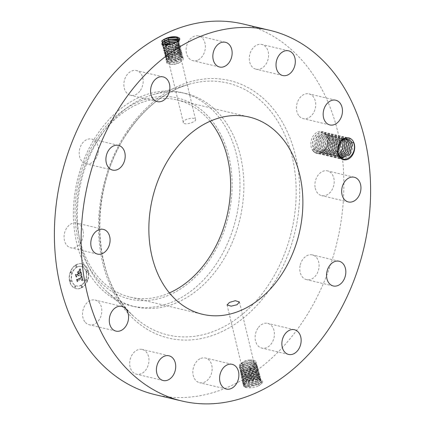 <?xml version="1.0" encoding="UTF-8"?>
<svg xmlns="http://www.w3.org/2000/svg" width="425" height="425" viewBox="0 0 425 425"><rect width="100%" height="100%" fill="white"/><g stroke="black" fill="none" stroke-linecap="round" stroke-linejoin="round"><path stroke-width="0.32" stroke-dasharray="2.12 1.59" d="M155.205 394.687A190.485 141.78 103.3 0 0 301.846 323.011A190.485 141.78 103.3 0 0 243.058 23.981M258.756 385.81L262.098 383.138L258.719 379.004L245.613 381.469L246.718 382.521C252.716 378.404 265.822 378.409 261.975 383.244L258.756 385.81C251.239 389.337 240.762 387.887 244.2 384.397L246.702 382.527L244.263 384.306L243.759 385.719L245.703 387.085L258.193 384.466L259.532 383.525L260.573 382.431L261.003 380.71L255.404 378.702L246.362 380.896L243.923 382.665L243.429 384.11L243.929 382.707L246.367 380.933L257.614 378.856L261.014 380.747L260.583 382.468L258.198 384.508L249.162 387.287L243.764 385.762L244.269 384.343L245.698 383.143M313.395 151.332A11.247 8.373 103.3 0 0 325.481 149.186A11.247 8.373 103.3 0 0 325.444 133.615A11.247 8.373 103.3 0 0 313.353 135.761A11.247 8.373 103.3 0 0 313.395 151.332M85.382 322.421A12.697 9.451 103.3 0 0 89.261 324.78A12.697 9.451 103.3 0 0 100.438 317.438A12.697 9.451 103.3 0 0 98.988 302.419A12.697 9.451 103.3 0 0 95.115 300.066A12.697 9.451 103.3 0 0 83.932 307.402A12.697 9.451 103.3 0 0 85.382 322.421M141.801 349.366A12.697 9.451 103.3 0 0 130.066 359.943A12.697 9.451 103.3 0 0 136.404 374.175A12.697 9.451 103.3 0 0 136.866 374.266A12.697 9.451 103.3 0 0 148.601 363.688A12.697 9.451 103.3 0 0 142.263 349.462A12.697 9.451 103.3 0 0 141.801 349.366M199.973 358.79A12.697 9.451 103.3 0 0 192.854 371.758A12.697 9.451 103.3 0 0 199.575 382.712A12.697 9.451 103.3 0 0 205.031 381.916A12.697 9.451 103.3 0 0 212.155 368.953A12.697 9.451 103.3 0 0 205.429 357.999A12.697 9.451 103.3 0 0 199.973 358.79M257.922 328.169A12.697 9.451 103.3 0 0 261.837 348.102A12.697 9.451 103.3 0 0 271.618 343.326A12.697 9.451 103.3 0 0 267.697 323.388A12.697 9.451 103.3 0 0 257.922 328.169M300.114 265.705A12.697 9.451 103.3 0 0 306.515 279.623A12.697 9.451 103.3 0 0 318.777 268.828A12.697 9.451 103.3 0 0 312.375 254.91A12.697 9.451 103.3 0 0 300.114 265.705M315.249 188.132A12.697 9.451 103.3 0 0 321.635 195.617A12.697 9.451 103.3 0 0 331.24 191.085A12.697 9.451 103.3 0 0 333.88 178.388A12.697 9.451 103.3 0 0 327.494 170.903A12.697 9.451 103.3 0 0 317.889 175.435A12.697 9.451 103.3 0 0 315.249 188.132M299.274 116.243A12.697 9.451 103.3 0 0 303.147 118.602A12.697 9.451 103.3 0 0 314.33 111.26A12.697 9.451 103.3 0 0 312.88 96.241A12.697 9.451 103.3 0 0 309.002 93.888A12.697 9.451 103.3 0 0 297.824 101.224A12.697 9.451 103.3 0 0 299.274 116.243M256.461 69.296A12.697 9.451 103.3 0 0 268.196 58.719A12.697 9.451 103.3 0 0 261.858 44.492A12.697 9.451 103.3 0 0 261.396 44.397A12.697 9.451 103.3 0 0 249.661 54.974A12.697 9.451 103.3 0 0 255.999 69.206A12.697 9.451 103.3 0 0 256.461 69.296M198.289 59.872A12.697 9.451 103.3 0 0 205.408 46.909A12.697 9.451 103.3 0 0 198.688 35.955A12.697 9.451 103.3 0 0 193.232 36.747A12.697 9.451 103.3 0 0 186.113 49.714A12.697 9.451 103.3 0 0 192.833 60.669A12.697 9.451 103.3 0 0 198.289 59.872M140.34 90.498A12.697 9.451 103.3 0 0 136.425 70.561A12.697 9.451 103.3 0 0 126.65 75.342A12.697 9.451 103.3 0 0 130.565 95.274A12.697 9.451 103.3 0 0 140.34 90.498M98.148 152.963A12.697 9.451 103.3 0 0 91.747 139.044A12.697 9.451 103.3 0 0 79.486 149.834A12.697 9.451 103.3 0 0 85.887 163.758A12.697 9.451 103.3 0 0 98.148 152.963M83.013 230.531A12.697 9.451 103.3 0 0 76.627 223.045A12.697 9.451 103.3 0 0 67.022 227.577A12.697 9.451 103.3 0 0 64.382 240.274A12.697 9.451 103.3 0 0 70.768 247.759A12.697 9.451 103.3 0 0 80.373 243.227A12.697 9.451 103.3 0 0 83.013 230.531M81.589 287.635A12.697 9.451 103.3 0 0 88.496 274.64A12.697 9.451 103.3 0 0 81.77 263.835A12.697 9.451 103.3 0 0 76.096 264.743A12.697 9.451 103.3 0 0 69.19 277.737A12.697 9.451 103.3 0 0 75.916 288.548A12.697 9.451 103.3 0 0 81.589 287.635M177.432 41.841L172.465 44.126L163.232 45.284L161.495 41.129L161.93 40.795M162.148 44.625L164.337 45.438L172.327 44.407L177.31 41.91M210.067 121.268A101.352 75.438 103.3 0 0 176.949 99.918A101.352 75.438 103.3 0 0 98.929 138.051A101.352 75.438 103.3 0 0 130.209 297.155A101.352 75.438 103.3 0 0 169.384 292.937M183.409 122.809C181.14 119.861 194.087 116.572 195.484 119.234C197.583 121.46 184.886 125.768 183.409 122.809L169.033 63.197A6.348 2.385 166.5 0 1 174.229 59.505A6.348 2.385 166.5 0 1 181.247 59.925A6.348 2.385 166.5 0 1 181.385 60.233A6.348 2.385 166.5 0 1 179.998 62.284A6.348 2.385 166.5 0 1 171.201 64.393A6.348 2.385 166.5 0 1 169.171 63.5A6.348 2.385 166.5 0 1 169.033 63.197M195.484 119.234L181.385 60.233M246.367 380.933L242.781 383.547L244.497 386.814L258.894 383.844L260.483 382.734L261.651 381.507L258.294 377.395L245.257 379.838L242.441 381.91L244.147 385.156L258.464 382.197L260.042 381.098L261.205 379.876L257.863 375.78L244.901 378.213L242.101 380.274L243.796 383.499L258.033 380.556L260.764 378.245L257.433 374.17L244.545 376.587L241.761 378.632L243.445 381.841L257.603 378.914L260.318 376.614L257.008 372.56L244.189 374.962L241.421 376.996L243.089 380.178L257.173 377.267L259.872 374.983L256.578 370.945L243.833 373.336L241.081 375.355L242.739 378.521L256.748 375.626L260.121 377.506L259.696 379.201L257.343 381.22L248.418 383.966L243.089 382.463L243.589 381.066L246.011 379.307L257.189 377.241L260.567 379.127L260.142 380.837M327.547 138.327L325.545 134.454C320.408 128.042 310.393 138.088 313.278 146.71L313.862 148.256A9.722 7.236 103.3 0 0 314.303 149.127L312.487 149.759L313.608 151.215C319.531 158.084 330.278 147.491 327.547 138.327M76.346 264.802A12.697 9.451 -76.7 0 1 82.02 263.893A12.697 9.451 -76.7 0 1 88.745 274.699A12.697 9.451 -76.7 0 1 81.839 287.693A12.697 9.451 -76.7 0 1 76.165 288.607A12.697 9.451 -76.7 0 1 69.44 277.801A12.697 9.451 -76.7 0 1 76.346 264.802M161.776 44.067L165.33 45.555L172.337 44.444L176.152 42.744L179.005 39.073M176.965 37.379L177.613 37.501L178.086 43.265L172.842 45.741L163.662 46.899L161.93 42.771L162.467 42.357M339.83 156.682L337.121 152.336L338.778 142.248L346.083 138.81L338.778 142.194L337.062 152.219L339.097 156.028L342.237 157.872M170.058 96.725A103.349 76.925 -76.7 0 1 230.387 206.46A103.349 76.925 -76.7 0 1 137.1 300.348A103.349 76.925 -76.7 0 1 76.771 190.613A103.349 76.925 -76.7 0 1 170.058 96.725M249.56 360.012A6.348 2.385 -13.5 0 0 242.691 362.169A6.348 2.385 -13.5 0 0 241.304 364.22A6.348 2.385 -13.5 0 0 245.4 365.463A6.348 2.385 -13.5 0 0 253.656 361.255A6.348 2.385 -13.5 0 0 251.488 360.06A6.348 2.385 -13.5 0 0 249.56 360.012M337.716 150.413L333.922 154.142L329.364 154.822L326.262 152.984L324.222 149.18L325.943 139.156L332.929 135.687L335.761 137.456L337.498 141.19L335.229 150.949L327.532 154.387L324.424 152.554L322.389 148.745L324.105 138.72L331.096 135.251L333.928 137.02L335.665 140.76L333.397 150.514L325.699 153.956L322.591 152.118L320.556 148.309L322.272 138.284L329.263 134.815L332.09 136.584L333.832 140.324L331.564 150.078L323.861 153.521L320.758 151.683L318.723 147.873L320.439 137.849L327.431 134.38L330.257 136.154L331.999 139.889L329.726 149.643L322.028 153.085L318.925 151.247L316.885 147.438L318.553 137.493L325.598 133.944L328.424 135.718L330.167 139.453L327.893 149.212L320.195 152.649L317.092 150.811L315.053 147.008L316.774 136.983L323.76 133.514L326.591 135.283L328.328 139.018L326.028 148.819L318.362 152.214L315.254 150.381L314.303 149.127M313.862 148.256L315.292 150.386L318.394 152.224L326.129 148.739L328.344 138.922L326.623 135.288L323.76 133.514M101.495 134.794A109.592 81.573 103.3 0 0 106.601 291.274A109.592 81.573 103.3 0 0 135.32 306.839A109.592 81.573 103.3 0 0 219.683 265.598A109.592 81.573 103.3 0 0 185.863 93.558A109.592 81.573 103.3 0 0 153.212 94.578A109.592 81.573 103.3 0 0 101.495 134.794M81.255 285.265A10.003 7.448 -76.7 0 1 76.782 285.983A10.003 7.448 -76.7 0 1 71.485 277.472A10.003 7.448 -76.7 0 1 76.925 267.229A10.003 7.448 -76.7 0 1 81.398 266.512A10.003 7.448 -76.7 0 1 86.695 275.028A10.003 7.448 -76.7 0 1 81.255 285.265M87.529 272.345A0.77 0.574 -76.7 0 1 87.194 270.959A0.77 0.574 -76.7 0 1 87.529 272.345M76.803 266.709A0.77 0.574 -76.7 0 1 76.468 265.322A0.77 0.574 -76.7 0 1 76.803 266.709M83.369 266.459A0.77 0.574 -76.7 0 1 83.034 265.067A0.77 0.574 -76.7 0 1 83.369 266.459M70.986 281.541A0.77 0.574 -76.7 0 1 70.651 280.155A0.77 0.574 -76.7 0 1 70.986 281.541M71.671 272.956A0.77 0.574 -76.7 0 1 71.342 271.57A0.77 0.574 -76.7 0 1 71.671 272.956M81.382 285.786A0.77 0.574 -76.7 0 1 81.712 287.172A0.77 0.574 -76.7 0 1 81.382 285.786M86.509 279.538A0.77 0.574 -76.7 0 1 86.843 280.925A0.77 0.574 -76.7 0 1 86.509 279.538M74.811 286.041A0.77 0.574 -76.7 0 1 75.145 287.428A0.77 0.574 -76.7 0 1 74.811 286.041M162.345 44.705L162.212 45.65L164.767 47.047L172.709 46.028L177.172 43.903L179.334 40.683L178.925 39.913M181.964 92.634A109.592 81.573 -76.7 0 0 174.165 91.317A109.592 81.573 103.3 0 0 97.596 133.875A109.592 81.573 -76.7 0 0 131.421 305.915A109.592 81.573 -76.7 0 0 139.219 307.233A109.592 81.573 103.3 0 0 215.783 264.679A109.592 81.573 -76.7 0 0 181.964 92.634L185.863 93.558M250.548 360.214A8.532 3.203 -13.5 0 0 241.315 363.109A8.532 3.203 -13.5 0 0 239.456 365.867A8.532 3.203 -13.5 0 0 244.954 367.54A8.532 3.203 -13.5 0 0 256.047 361.882A8.532 3.203 -13.5 0 0 253.141 360.272A8.532 3.203 -13.5 0 0 250.548 360.214M183.053 58.177A8.532 3.203 166.5 0 1 183.233 58.586A8.532 3.203 166.5 0 1 181.374 61.343A8.532 3.203 166.5 0 1 169.548 64.18A8.532 3.203 166.5 0 1 166.823 62.98A8.532 3.203 166.5 0 1 166.643 62.571A8.532 3.203 166.5 0 1 173.618 57.609A8.532 3.203 166.5 0 1 183.053 58.177M260.573 382.426L261.651 381.507L260.137 380.837L257.773 382.861L248.79 385.629L243.429 384.11M76.681 267.171A10.003 7.448 103.3 0 0 71.241 277.413A10.003 7.448 103.3 0 0 76.537 285.924A10.003 7.448 103.3 0 0 81.01 285.207A10.003 7.448 103.3 0 0 86.45 274.97A10.003 7.448 103.3 0 0 81.148 266.454A10.003 7.448 103.3 0 0 76.681 267.171M86.95 270.9A0.77 0.574 103.3 0 0 87.284 272.287A0.77 0.574 103.3 0 0 86.95 270.9M76.218 265.264A0.77 0.574 103.3 0 0 76.553 266.65A0.77 0.574 103.3 0 0 76.218 265.264M82.79 265.009A0.77 0.574 103.3 0 0 83.125 266.395A0.77 0.574 103.3 0 0 82.79 265.009M70.407 280.096A0.77 0.574 103.3 0 0 70.741 281.483A0.77 0.574 103.3 0 0 70.407 280.096M71.092 271.511A0.77 0.574 103.3 0 0 71.427 272.898A0.77 0.574 103.3 0 0 71.092 271.511M81.467 287.114A0.77 0.574 103.3 0 0 81.132 285.728A0.77 0.574 103.3 0 0 81.467 287.114M86.594 280.867A0.77 0.574 103.3 0 0 86.264 279.48A0.77 0.574 103.3 0 0 86.594 280.867M74.896 287.369A0.77 0.574 103.3 0 0 74.566 285.983A0.77 0.574 103.3 0 0 74.896 287.369M162.366 44.715L162.222 45.688L165.755 47.17L172.715 46.065L176.508 44.37L179.339 40.72L178.92 39.939M340.367 157.431L341.333 157.579L340.367 157.431L337.264 155.593L335.224 151.783L336.945 141.759L343.937 138.29L345.35 138.869M340.398 157.436L337.296 155.603L335.288 151.9L336.945 141.817L343.968 138.3L345.366 138.863M242.675 364.507L251.085 362.445L256.658 364.416L256.233 366.021L253.964 367.97L245.692 370.605L242.085 370.483L240.263 369.235L240.741 367.864L243.073 366.18L251.488 364.113L257.056 366.084L256.636 367.689L254.368 369.638L246.091 372.273L242.484 372.151L240.667 370.903L241.145 369.532L243.477 367.848L251.887 365.782L257.46 367.758L257.035 369.357L254.766 371.307L246.495 373.942L241.687 373.548L255.457 370.696L258.092 368.454L254.862 364.501L242.409 366.828L239.721 368.804L241.331 371.891L255.027 369.049L257.651 366.823L254.432 362.892L242.053 365.203L239.381 367.163L240.98 370.233L254.602 367.407L257.205 365.192L254.007 361.282L241.697 363.577L242.346 363.12L240.067 365.766L242.675 364.507L241.697 363.577A5.243 1.966 -13.5 0 0 241.124 363.933A5.243 1.966 -13.5 0 0 240.067 365.766M242.346 363.12L250.75 361.048L253.056 361.149L256.317 363.008L255.893 364.608L253.624 366.552L245.347 369.176L239.918 367.795L240.396 366.419L242.728 364.724L251.138 362.652L253.443 362.759L256.705 364.613L256.28 366.212L254.007 368.162L245.735 370.781L240.306 369.399L240.784 368.023L243.116 366.334L251.52 364.257L253.826 364.363L257.088 366.217L256.668 367.822L254.394 369.766L246.117 372.385L240.688 371.004L241.166 369.628L242.25 368.677L243.498 367.938L251.908 365.861L254.214 365.967L257.476 367.827L257.051 369.426L254.777 371.37L246.505 373.989C243.743 374.218 241.99 373.883 241.246 372.98A8.532 3.203 166.5 0 1 241.065 372.576L242.882 373.819M170.728 44.455L179.021 44.136L179.483 49.783L174.367 52.206L165.378 53.343L163.689 49.316L165.729 48.004L170.09 46.367L179.371 45.794L179.833 51.414L174.744 53.826L165.803 54.953L164.13 50.952L166.159 49.651L170.499 48.02L179.722 47.451L180.184 53.045L175.127 55.441L166.233 56.562L164.571 52.588L166.589 51.292L170.903 49.672L180.072 49.109L180.535 54.676L175.504 57.056L166.664 58.172L165.006 54.225L167.014 52.939L171.307 51.329L180.423 50.766L180.885 56.307L175.886 58.671L167.094 59.787L165.447 55.866L167.445 54.581L171.711 52.982L180.779 52.424L181.231 57.938L176.263 60.292L167.519 61.397L165.888 57.502L167.875 56.222L172.12 54.634L181.13 54.081L181.581 59.569L176.646 61.907L167.949 63.006L166.329 59.139L168.305 57.869L169.256 58.703C166.898 59.973 166.021 61.12 166.621 62.146L168.9 63.139L176.529 62.151L180.784 60.122L182.851 56.982L182.66 56.536C181.05 54.846 177.682 54.575 172.561 55.728L168.868 57.099C166.515 58.368 165.638 59.516 166.239 60.541L168.512 61.529L176.141 60.547L180.402 58.512L182.463 55.377L182.272 54.931C180.662 53.242 177.299 52.971 172.173 54.124L168.486 55.494C166.127 56.759 165.251 57.906 165.851 58.937L168.13 59.925L175.759 58.942L180.014 56.907L182.081 53.773L181.889 53.327C180.28 51.632 176.912 51.367 171.79 52.519L168.098 53.885C165.745 55.154 164.868 56.302 165.468 57.327L167.742 58.321L175.371 57.333L179.632 55.303L181.693 52.169L181.502 51.722C180.721 50.655 178.925 50.15 176.109 50.208A8.532 3.203 -13.5 0 0 174.946 50.32L179.228 50.495L181.512 51.77C182.16 52.982 181.326 54.315 179.01 55.771L175.382 57.402C170.324 58.831 167.025 58.831 165.484 57.412L165.468 57.327M169.256 58.703L173.172 56.445L168.927 57.317L167.168 58.438L166.111 60.377L166.287 60.748C167.827 62.172 171.126 62.167 176.184 60.738L179.812 59.112C182.128 57.657 182.962 56.323 182.314 55.107L180.025 53.832L172.215 54.283L168.528 55.648L166.765 56.769L165.713 58.703L165.888 59.08C167.429 60.504 170.728 60.499 175.785 59.07L179.414 57.439C181.725 55.983 182.559 54.65 181.916 53.438L179.626 52.163L171.817 52.615L168.125 53.975L166.366 55.101L165.314 57.035M166.643 62.571L166.621 62.146M242.633 370.281L243.881 369.548L254.617 367.577L257.879 369.394L257.47 371.046L255.197 373.001L246.537 375.673L241.405 374.223L241.889 372.874L244.237 371.174L255.042 369.187L258.331 371.02L257.917 372.677L255.622 374.643L246.909 377.331L241.74 375.87L242.229 374.51L243.334 373.543L244.593 372.799L255.473 370.797L258.777 372.64L258.363 374.308L256.052 376.29L247.281 378.988L242.08 377.522L242.569 376.152L244.949 374.425L255.903 372.406L259.223 374.26L258.804 375.939L256.482 377.931L247.674 380.646L242.415 379.169L242.909 377.788L245.305 376.051L256.328 374.021L259.67 375.881L259.25 377.57L256.913 379.573L248.046 382.309L242.755 380.816L243.249 379.429L245.661 377.676L256.758 375.631L258.283 374.553L259.425 373.352L256.148 369.336L243.477 371.71L240.741 373.718L242.388 376.863L256.317 373.979L258.984 371.716L255.717 367.726L243.121 370.085L241.719 370.919L242.633 370.281L241.549 371.237L241.246 372.98L241.065 372.576A8.532 3.203 166.5 0 1 241.06 372.55L241.538 371.2L243.87 369.511L252.54 367.428L257.874 369.357L257.46 371.004L255.186 372.959L243.243 375.482L241.395 374.186L241.878 372.837L244.226 371.137L252.955 369.038L258.32 370.983L257.906 372.64L255.616 374.606L243.594 377.14L241.735 375.833L242.218 374.478L244.582 372.762L253.364 370.648L258.767 372.603L258.352 374.271L256.047 376.247L243.945 378.797L242.069 377.48L242.558 376.114L244.938 374.388L253.752 372.257L259.213 374.223L258.798 375.902L256.477 377.894L244.295 380.455L242.409 379.132L242.903 377.751L245.294 376.013L254.166 373.873L259.664 375.843L259.239 377.533L256.902 379.536L244.646 382.112L242.744 380.779L243.243 379.392L245.65 377.639L254.575 375.482L260.111 377.464L259.686 379.164L257.332 381.183L244.997 383.77L243.084 382.426L243.583 381.028L246.006 379.27L254.989 377.092L260.557 379.089L260.132 380.795L257.762 382.824L245.352 385.427L243.419 384.072M337.721 150.471L329.396 154.833L326.294 152.995L324.286 149.292L325.943 139.209L332.966 135.692L335.793 137.461L337.514 141.095L335.298 150.912L327.563 154.397L324.461 152.559L322.453 148.862L324.11 138.773L331.133 135.256L333.96 137.031L335.676 140.659L333.466 150.477L325.731 153.962L322.623 152.123L320.62 148.426L322.277 138.337L329.295 134.821L332.127 136.595L333.843 140.223L331.627 150.041L323.898 153.526L320.79 151.688L318.787 147.99L320.445 137.902L327.462 134.39L330.294 136.159L332.01 139.793L329.795 149.605L322.065 153.09L318.957 151.258L316.949 147.555L318.607 137.472L325.63 133.955L328.456 135.724L330.177 139.357L327.962 149.175L320.227 152.66L317.124 150.822L315.116 147.119L316.726 137.105L323.797 133.519M81.611 274.646L80.559 276.053L81.425 276.192L81.844 277.328L77.472 279.825L76.893 279.48L77.44 281.77L77.743 280.803L81.77 278.566L81.892 279.682L81.478 280.388L81.998 279.714L82.073 278.402L82.269 279.751L81.584 280.633L83.008 280.665L81.611 274.646L83.257 280.723L81.828 280.691L82.519 279.809L82.317 278.46L82.243 279.772L81.722 280.447L82.163 279.602L82.014 278.625L77.993 280.861L77.69 281.828L77.137 279.538L77.722 279.884L82.089 277.392L81.717 276.293L80.808 276.112L81.86 274.704M81.281 274.476L80.341 275.963L81.281 274.476L81.616 274.624L80.591 276.027L81.526 274.534M80.968 276.16L81.43 277.169L77.366 279.432L76.415 279.06L77.164 281.669L76.59 279.278L77.371 279.602L81.584 277.259L80.968 276.16L81.611 276.521L81.828 277.318L77.616 279.661L76.835 279.337L77.414 281.733L76.659 279.119L77.616 279.491L81.68 277.228L81.218 276.218M81.499 274.189L80.256 268.998L79.236 270.491L80.155 270.799L80.761 272.701L78.869 273.753L78.795 273.445L80.468 272.515L80.123 271.182L79.555 270.667L80.33 272.452L78.768 273.323L78.588 272.563L79.077 271.384L77.382 272.329L78.253 272.792L78.529 273.939L76.495 275.071L75.815 274.725L76.404 277.18L76.734 276.075L78.471 275.108L78.508 275.958L78.768 274.938L78.774 276.059L79.108 274.752L80.819 273.801L81.749 274.247L81.063 273.859L79.358 274.81L79.023 276.117L79.082 275.235M79.916 268.754L78.896 270.342L79.916 268.754L80.256 268.866L79.225 270.475L80.5 269.057L81.749 274.247M78.848 271.097L77.191 272.165L79.098 271.155M77.844 272.675L78.088 273.7L76.357 274.662L75.262 274.268L76.096 277.228L75.443 274.492L76.341 274.81L78.227 273.764L77.844 272.675L78.232 272.818L78.476 273.822L76.585 274.869L75.687 274.55L76.346 277.286L75.512 274.327L76.606 274.72L78.333 273.758L78.088 272.733M177.315 39.036L177.963 39.158L178.436 44.896L173.225 47.361L164.093 48.508L162.371 44.407L162.908 43.993M168.927 57.317L168.305 57.869A5.243 1.966 166.5 0 1 173.172 56.445M182.463 55.377L182.314 55.107M78.598 275.14L78.752 276.016L78.721 275.166L76.978 276.133L76.649 277.238L76.059 274.784L76.739 275.129L78.779 273.998L78.503 272.85L77.632 272.388L79.326 271.442L78.832 272.622L79.013 273.381L80.575 272.51L79.804 270.725L80.304 271.108L80.713 272.574L79.045 273.503L79.119 273.812L81.01 272.76L80.447 270.922L79.486 270.55M80.123 271.182L80.623 271.277M80.352 271.979L80.84 272.09M79.815 268.967L80.166 268.812M79.204 270.178L79.698 270.295M78.976 270.417L80.065 269.025M163.954 45.098L162.669 47.308L166.18 48.779L173.097 47.68L176.864 46.001L179.679 42.367L178.325 40.943M163.907 45.087L162.658 47.271L165.197 48.657L173.087 47.643L177.523 45.528L179.669 42.33L178.341 40.917M340.457 157.128L338.534 156.995L335.431 155.157L333.391 151.353L335.107 141.328L342.098 137.859L344.399 139.087L342.136 137.865L335.112 141.382L333.455 151.465L335.463 155.167L338.566 157.006L340.473 157.138M177.666 40.694L178.314 40.816L178.787 46.527L173.602 48.976L164.518 50.118L162.812 46.043L164.146 45.119M182.081 53.773L181.916 53.438M167.546 45.055L164.199 46.888L163.115 48.928L166.605 50.389L173.474 49.295L177.214 47.627L180.014 44.014L176.954 42.102M167.392 45.071L165.989 45.698L163.104 48.891L165.623 50.267L173.469 49.258L177.873 47.159L180.009 43.977L177.007 42.075M339.703 156.517L336.733 156.57L333.63 154.732L331.622 151.034L333.28 140.946L340.303 137.429L343.373 139.501M339.692 156.506L336.701 156.559L333.593 154.727L331.558 150.917L333.274 140.893L340.266 137.424L343.352 139.512M241.719 370.919L240.401 372.082L242.038 375.206L255.887 372.337L258.538 370.085L255.292 366.116L242.765 368.459L240.061 370.441L241.687 373.548M176.747 42.213L178.665 42.479L179.137 48.158L173.984 50.591L164.948 51.728L163.253 47.68L165.298 46.362L170.053 44.62M181.693 52.169L181.512 51.77M174.941 50.32L171.413 50.947L167.721 52.312L165.957 53.438L164.905 55.415L168.268 56.828L174.994 55.76L178.638 54.129L181.363 50.607L178.867 48.833L171.009 49.295L167.291 50.671L165.516 51.797L164.459 53.794L167.843 55.218L174.617 54.145L178.282 52.503L181.029 48.96L178.516 47.175L170.606 47.637L166.86 49.024L165.081 50.161L164.013 52.174L167.418 53.608L174.234 52.53L177.926 50.878L180.689 47.313L178.165 45.518L170.197 45.985L166.43 47.382L164.64 48.524L163.567 50.554L167.03 51.999L173.857 50.91L177.57 49.252L180.354 45.666L177.815 43.86L173.257 43.701M176.109 50.208L171.403 50.91L167.705 52.275L164.895 55.377L167.338 56.711L174.988 55.723L179.27 53.683L181.358 50.57L177.937 48.636L170.999 49.258L167.28 50.633L164.448 53.757L166.908 55.101L174.606 54.108L178.92 52.052L181.018 48.923L177.581 46.978L170.595 47.6L166.85 48.987L164.002 52.137L166.483 53.492L174.229 52.493L178.569 50.421L180.683 47.276L177.22 45.316L170.186 45.948L166.419 47.345L163.556 50.517L166.053 51.882L173.846 50.873L178.218 48.79L180.343 45.624L173.411 43.648M339.108 155.63L334.9 156.134L331.792 154.296L329.789 150.599L331.447 140.51L338.465 136.993L341.296 138.768L342.247 140.197M339.097 155.614L334.868 156.129L331.76 154.291L329.726 150.482L331.442 140.457L338.433 136.988L341.259 138.757L342.226 140.213M241.538 371.2L240.061 370.441L241.166 369.628M171.413 50.947L171.79 52.519M171.403 50.91L171.009 49.295M173.857 50.91L174.229 52.487M257.46 371.004L258.538 370.085L257.051 369.426M338.534 154.461L333.067 155.699L329.959 153.861L327.951 150.163L329.609 140.075L336.632 136.563L339.458 138.332L341.015 141.297M338.528 154.434L333.03 155.693L329.928 153.855L327.893 150.046L329.609 140.022L336.6 136.553L339.426 138.327L340.988 141.323M241.878 372.837L240.401 372.082L241.549 371.237M257.47 371.046L258.984 371.716L257.906 372.64M174.988 55.723L174.617 54.145M174.234 52.53L174.606 54.108M241.889 372.874L240.741 373.718L242.218 374.478M170.999 49.258L170.606 47.637M338.024 152.846L331.197 155.258L328.095 153.42L326.055 149.611L327.776 139.586L334.767 136.117L337.593 137.891L339.336 141.626L339.538 143.273M338.034 152.878L331.234 155.263L328.127 153.43L326.118 149.727L327.776 139.644L334.799 136.127L337.625 137.897L339.347 141.53L339.57 143.22M257.917 372.677L259.425 373.352L258.352 374.271M312.487 149.759C317.507 159.396 331.33 148.936 328.429 138.189C326.145 125.083 309.278 134.645 313.156 147.411C316.051 160.666 333.529 151.247 330.267 138.624C327.973 125.497 311.079 135.129 314.989 147.842C317.884 161.096 335.368 151.677 332.1 139.06C329.816 125.949 312.943 135.511 316.822 148.277C319.722 161.532 337.2 152.113 333.933 139.496C331.649 126.384 314.776 135.947 318.66 148.713C321.555 161.968 339.033 152.548 335.766 139.931C333.482 126.82 316.609 136.383 320.493 149.148C323.388 162.403 340.866 152.984 337.599 140.362C335.314 127.256 318.447 136.818 322.325 149.584C325.221 162.839 342.699 153.42 339.437 140.797C337.152 127.686 320.28 137.254 324.158 150.014C327.064 163.285 344.569 153.802 341.27 141.233C338.985 128.122 322.113 137.684 325.991 150.45C328.892 163.705 346.37 154.286 343.103 141.668C340.818 128.557 323.946 138.12 327.829 150.886C330.724 164.14 348.203 154.721 344.935 142.104C342.651 128.993 325.778 138.555 329.662 151.321C332.568 164.592 350.067 155.104 346.768 142.534C344.484 129.428 327.611 138.991 331.495 151.757C334.39 165.012 351.868 155.593 348.606 142.97C346.322 129.859 329.449 139.427 333.328 152.187C336.223 165.442 353.706 156.023 350.439 143.406C348.155 130.294 331.282 139.857 335.16 152.623C338.056 165.877 355.539 156.458 352.272 143.841C349.987 130.73 333.115 140.292 336.998 153.058C339.894 166.313 357.372 156.894 354.105 144.277L353.515 142.359M127.776 130.358A132.334 98.499 103.3 0 0 128.238 313.544A132.334 98.499 103.3 0 0 270.486 288.304A132.334 98.499 103.3 0 0 270.024 105.118A132.334 98.499 103.3 0 0 127.776 130.358M176.141 42.707L176.874 42.144M172.327 44.407L172.407 43.982M258.198 384.508L259.303 385.502M260.583 382.468L261.975 383.244M243.929 382.707L242.781 383.547L244.263 384.306M127.994 131.761A129.455 96.353 103.3 0 0 134.024 316.598A129.455 96.353 103.3 0 0 267.601 286.269A129.455 96.353 103.3 0 0 286.88 139.74A129.455 96.353 103.3 0 0 189.083 84.256A129.455 96.353 103.3 0 0 127.994 131.761M176.497 44.333L177.257 43.796L176.152 42.744M257.773 382.861L258.894 383.844L258.193 384.466M172.709 46.022L172.337 44.444M243.589 381.066L242.441 381.91L243.923 382.665M246.011 379.307L245.257 379.838L246.362 380.896M173.087 47.643L172.715 46.065M176.853 45.958L177.613 45.427L176.508 44.37M256.28 366.212L257.651 366.823L256.636 367.689M242.728 364.724L242.053 365.203L243.073 366.18M240.396 366.419L239.381 367.163L240.741 367.864M253.624 366.552L254.602 367.407L253.964 367.97M255.893 364.608L257.205 365.192L256.233 366.021M172.561 55.728L172.215 54.283M180.157 60.525L180.811 60.063L179.812 59.112M176.529 62.151L176.184 60.738M176.141 60.547L175.785 59.07M168.868 57.099L167.875 56.222L168.528 55.648M259.696 379.201L261.205 379.876L260.132 380.795M257.343 381.22L258.464 382.197L257.762 382.824M254.007 368.162L255.027 369.049L254.368 369.638M240.784 368.023L239.721 368.804L241.145 369.532M179.77 58.921L180.455 58.438L179.414 57.439M172.173 54.124L171.817 52.615M243.249 379.429L242.101 380.274L243.583 381.028M245.661 377.676L244.901 378.213L246.006 379.27M173.469 49.258L173.097 47.68M177.209 47.584L177.969 47.053L176.864 46.001M256.668 367.822L258.092 368.454L257.035 369.357M243.116 366.334L242.409 366.828L243.477 367.848M175.759 58.942L175.382 57.402M168.486 55.494L167.445 54.581L168.125 53.975M259.25 377.57L260.764 378.245L259.686 379.164M256.913 379.573L258.033 380.556L257.332 381.183M254.394 369.766L255.457 370.696L254.766 371.307M179.387 57.317L180.099 56.807L179.01 55.771M242.909 377.788L241.761 378.632L243.243 379.392M245.305 376.051L244.545 376.587L245.65 377.639M173.846 50.873L173.474 49.295M177.565 49.215L178.325 48.678L177.214 47.627M165.989 45.698L165.405 45.183M243.498 367.938L242.765 368.459L243.87 369.511M168.098 53.885L167.014 52.939L167.721 52.312M175.371 57.333L174.994 55.76M258.804 375.939L260.318 376.614L259.239 377.533M256.482 377.931L257.603 378.914L256.902 379.536M170.186 45.948L169.793 44.333M166.419 47.345L165.298 46.362L166 45.735M254.777 371.37L255.887 372.337L255.186 372.959M178.999 55.712L179.743 55.181L178.638 54.129M242.569 376.152L241.421 376.996L242.903 377.751M244.949 374.425L244.189 374.962L245.294 376.013M177.921 50.841L178.675 50.304L177.57 49.252M243.881 369.548L243.121 370.085L244.226 371.137M167.705 52.275L166.589 51.292L167.291 50.671M258.363 374.308L259.872 374.983L258.798 375.902M256.052 376.29L257.173 377.267L256.477 377.894M170.595 47.6L170.202 45.985M166.85 48.987L165.729 48.004L166.43 47.382M242.229 374.51L241.081 375.355L242.558 376.114M244.593 372.799L243.833 373.336L244.938 374.388M178.277 52.466L179.031 51.93L177.926 50.878M255.197 373.001L256.317 373.979L255.616 374.606M178.633 54.092L179.387 53.555L178.282 52.503M255.622 374.643L256.748 375.626L256.047 376.247M167.28 50.633L166.159 49.651L166.86 49.024M244.237 371.174L243.477 371.71L244.582 372.762M176.821 42.272L177.719 41.645M161.495 41.129L162.318 40.444M115.998 331.112L89.261 324.78M121.853 306.398L95.115 300.066M130.209 297.155L202.497 314.288M176.949 99.918L249.241 117.05M163.142 380.508L136.404 374.175M169.001 355.794L142.263 349.462M226.312 389.045L199.575 382.712M232.167 364.331L205.429 357.999M288.575 354.439L261.837 348.102M294.435 329.726L267.697 323.388M333.253 285.956L306.515 279.623M339.113 261.242L312.375 254.91M348.373 201.955L321.635 195.617M354.232 177.241L327.494 170.903M329.885 124.934L303.147 118.602M335.739 100.22L309.002 93.888M288.596 50.825L261.858 44.492M282.737 75.538L255.999 69.206M225.425 42.287L198.688 35.955M219.571 67.001L192.833 60.669M163.163 76.898L136.425 70.561M157.303 101.612L130.565 95.274M118.485 145.377L91.747 139.044M112.625 170.09L85.887 163.758M103.365 229.383L76.627 223.045M97.506 254.097L70.768 247.759M153.212 94.578L189.083 84.256C165.591 91.311 145.334 107.095 128.313 131.601C87.996 187.818 91.152 279.878 134.024 316.598L106.601 291.274M163.232 45.284L164.337 45.438M177.613 37.501L176.407 37.23M227.072 304.938L241.304 364.22M239.418 301.973L253.656 361.255M258.719 379.004L257.614 378.856M244.497 386.814L245.703 387.085M244.163 382.33L245.082 381.692M178.086 43.265L177.172 43.903M241.315 363.109L242.691 362.169M253.141 360.272L251.488 360.06M181.374 61.343L179.998 62.284M169.548 64.18L171.201 64.393M260.483 382.734L259.532 383.525M131.421 305.915L135.32 306.839M161.93 42.771L162.881 41.979M239.456 365.867L239.918 367.795M256.317 363.008L256.047 361.882M182.851 56.982L183.233 58.586M177.963 39.158L176.758 38.888M163.662 46.899L164.767 47.047M254.432 362.892L253.443 362.759M240.667 366.026L241.48 365.463M254.007 361.282L253.056 361.149M241.124 363.933L241.883 363.407M181.581 59.569L180.784 60.122M167.949 63.006L168.9 63.139M167.519 61.397L168.512 61.529M166.329 59.139L167.168 58.438M260.042 381.098L259.091 381.889M244.147 385.156L245.352 385.427M243.812 380.699L244.731 380.067M258.294 377.395L257.189 377.241M162.371 44.407L163.322 43.616M178.436 44.896L177.523 45.528M240.98 370.233L242.085 370.483M256.089 366.366L255.228 367.078M181.13 54.081L180.025 53.832M165.888 57.502L166.765 56.769M181.231 57.938L180.402 58.512M178.314 40.816L177.113 40.545M164.093 48.508L165.197 48.657M256.525 368.002L255.632 368.746M254.862 364.501L253.826 364.363M241.018 367.657L241.867 367.067M241.331 371.891L242.484 372.151M167.094 59.787L168.13 59.925M180.779 52.424L179.626 52.163M259.601 379.461L258.655 380.253M243.796 383.499L244.997 383.77M243.467 379.068L244.38 378.436M257.863 375.78L256.758 375.631M162.812 46.043L163.763 45.252M178.787 46.527L177.873 47.159M180.885 56.307L180.014 56.907M165.447 55.866L166.366 55.096M178.665 42.479L177.464 42.203M164.518 50.118L165.623 50.267M241.368 369.288L242.25 368.677M256.966 369.638L256.031 370.419M255.292 366.116L254.214 365.967M179.228 50.495L180.423 50.766M166.664 58.172L167.742 58.321M259.165 377.825L258.214 378.617M243.445 381.841L244.646 382.112M243.116 377.437L244.03 376.805M257.433 374.17L256.328 374.021M163.253 47.68L164.199 46.888M179.137 48.158L178.218 48.79M180.535 54.676L179.632 55.303M165.006 54.225L165.957 53.433M164.948 51.728L166.053 51.882M179.021 44.136L177.815 43.86M242.038 375.206L243.243 375.482M257.407 371.275L256.456 372.066M180.072 49.109L178.867 48.833M257.008 372.56L255.903 372.406M258.724 376.189L257.773 376.98M243.089 380.178L244.295 380.455M242.765 375.812L243.679 375.174M163.689 49.316L164.64 48.524M179.483 49.783L178.569 50.421M255.717 367.726L254.617 367.577M166.233 56.562L167.338 56.716M165.378 53.343L166.483 53.492M179.371 45.794L178.165 45.518M180.184 53.045L179.27 53.683M164.571 52.588L165.516 51.797M256.578 370.945L255.473 370.797M258.283 374.553L257.337 375.339M242.739 378.521L243.945 378.797M242.415 374.181L243.334 373.543M179.833 51.414L178.92 52.052M164.13 50.952L165.081 50.161M242.064 372.55L242.983 371.912M242.388 376.863L243.594 377.14M257.842 372.911L256.897 373.703M256.148 369.336L255.042 369.187M179.722 47.451L178.516 47.175M165.803 54.953L166.908 55.101"/><path stroke-width="0.64" d="M269.795 30.313L243.058 23.981A190.485 141.78 103.3 0 0 96.422 95.657A190.485 141.78 103.3 0 0 155.205 394.687L181.942 401.019A190.485 141.78 103.3 0 0 328.578 329.343A190.485 141.78 103.3 0 0 269.795 30.313A190.485 141.78 103.3 0 0 123.154 101.989A190.485 141.78 103.3 0 0 181.942 401.019M177.31 41.91L178.994 39.036L175.392 37.018L168.162 37.682L164.3 39.153L162.318 40.444L162.43 44.742L172.407 43.982L177.719 41.645M177.432 41.841C183.701 38.016 176.364 35.248 168.13 37.602L165.468 38.579M340.133 157.664A11.247 8.373 103.3 0 0 352.219 155.523A11.247 8.373 103.3 0 0 352.182 139.952A11.247 8.373 103.3 0 0 340.09 142.099A11.247 8.373 103.3 0 0 340.133 157.664M112.12 328.759A12.697 9.451 103.3 0 0 115.998 331.112A12.697 9.451 103.3 0 0 127.176 323.776A12.697 9.451 103.3 0 0 125.726 308.757A12.697 9.451 103.3 0 0 121.853 306.398A12.697 9.451 103.3 0 0 110.67 313.74A12.697 9.451 103.3 0 0 112.12 328.759M171.222 155.183A101.352 75.438 103.3 0 0 202.497 314.288A101.352 75.438 103.3 0 0 280.516 276.154A101.352 75.438 103.3 0 0 249.241 117.05A101.352 75.438 103.3 0 0 171.222 155.183M168.539 355.704A12.697 9.451 103.3 0 0 156.804 366.281A12.697 9.451 103.3 0 0 163.142 380.508A12.697 9.451 103.3 0 0 163.604 380.603A12.697 9.451 103.3 0 0 175.339 370.026A12.697 9.451 103.3 0 0 169.001 355.794A12.697 9.451 103.3 0 0 168.539 355.704M226.711 365.128A12.697 9.451 103.3 0 0 219.592 378.091A12.697 9.451 103.3 0 0 226.312 389.045A12.697 9.451 103.3 0 0 231.768 388.253A12.697 9.451 103.3 0 0 238.887 375.286A12.697 9.451 103.3 0 0 232.167 364.331A12.697 9.451 103.3 0 0 226.711 365.128M284.66 334.502A12.697 9.451 103.3 0 0 288.575 354.439A12.697 9.451 103.3 0 0 298.35 349.658A12.697 9.451 103.3 0 0 294.435 329.726A12.697 9.451 103.3 0 0 284.66 334.502M326.852 272.037A12.697 9.451 103.3 0 0 333.253 285.956A12.697 9.451 103.3 0 0 345.514 275.166A12.697 9.451 103.3 0 0 339.113 261.242A12.697 9.451 103.3 0 0 326.852 272.037M341.987 194.469A12.697 9.451 103.3 0 0 348.373 201.955A12.697 9.451 103.3 0 0 357.978 197.423A12.697 9.451 103.3 0 0 360.618 184.726A12.697 9.451 103.3 0 0 354.232 177.241A12.697 9.451 103.3 0 0 344.627 181.773A12.697 9.451 103.3 0 0 341.987 194.469M326.012 122.581A12.697 9.451 103.3 0 0 329.885 124.934A12.697 9.451 103.3 0 0 341.068 117.598A12.697 9.451 103.3 0 0 339.618 102.579A12.697 9.451 103.3 0 0 335.739 100.22A12.697 9.451 103.3 0 0 324.562 107.562A12.697 9.451 103.3 0 0 326.012 122.581M283.199 75.634A12.697 9.451 103.3 0 0 294.934 65.057A12.697 9.451 103.3 0 0 288.596 50.825A12.697 9.451 103.3 0 0 288.134 50.734A12.697 9.451 103.3 0 0 276.399 61.312A12.697 9.451 103.3 0 0 282.737 75.538A12.697 9.451 103.3 0 0 283.199 75.634M225.027 66.21A12.697 9.451 103.3 0 0 232.146 53.242A12.697 9.451 103.3 0 0 225.425 42.287A12.697 9.451 103.3 0 0 219.969 43.084A12.697 9.451 103.3 0 0 212.845 56.047A12.697 9.451 103.3 0 0 219.571 67.001A12.697 9.451 103.3 0 0 225.027 66.21M167.078 96.831A12.697 9.451 103.3 0 0 163.163 76.898A12.697 9.451 103.3 0 0 153.383 81.674A12.697 9.451 103.3 0 0 157.303 101.612A12.697 9.451 103.3 0 0 167.078 96.831M124.886 159.295A12.697 9.451 103.3 0 0 118.485 145.377A12.697 9.451 103.3 0 0 106.223 156.172A12.697 9.451 103.3 0 0 112.625 170.09A12.697 9.451 103.3 0 0 124.886 159.295M109.751 236.868A12.697 9.451 103.3 0 0 103.365 229.383A12.697 9.451 103.3 0 0 93.76 233.915A12.697 9.451 103.3 0 0 91.12 246.612A12.697 9.451 103.3 0 0 97.506 254.097A12.697 9.451 103.3 0 0 107.111 249.565A12.697 9.451 103.3 0 0 109.751 236.868M178.999 39.052L176.407 37.23L168.173 37.719L164.3 39.153L163.583 39.785L168.066 38.096L176.965 37.379M161.93 40.795L163.583 39.785L164.703 40.768L161.766 44.03L162.148 44.625M351.714 143.023A9.722 7.236 103.3 0 0 351.273 142.152L350.423 140.893C345.807 134.491 335.49 143.491 338.024 152.841L340.043 156.937C345.286 163.859 356.586 154.217 354.105 144.303L353.515 142.359L351.714 143.023L352.182 144.569L349.966 154.387L342.237 157.872L339.83 156.682M169.384 292.937A101.352 75.438 103.3 0 0 208.229 259.022A101.352 75.438 103.3 0 0 210.067 121.268M231.157 306.159L237.07 304.725L239.418 301.973L235.322 300.709L229.479 302.414L227.072 304.938L231.157 306.159M178.925 39.913L168.571 39.334L164.703 40.768M342.215 157.866L349.908 154.418L352.171 144.67L351.273 142.152M168.576 39.371L164.714 40.805L162.881 41.979L161.771 44.046M346.083 138.81L348.627 140.505L350.349 144.139L348.473 153.473L341.333 157.579L348.415 153.499L350.338 144.234L348.596 140.5L346.078 138.81M178.92 39.939L176.758 38.888L168.582 39.371L168.47 39.753L177.315 39.036M162.467 42.357L168.47 39.753L168.975 40.986L165.134 42.41L162.345 44.705M178.325 40.943L177.113 40.545L168.985 41.023L165.144 42.452L162.366 44.715M345.35 138.869L346.763 140.064L348.505 143.799L346.901 152.559L340.457 157.128M345.366 138.863L346.795 140.069L348.516 143.703L346.959 152.527L340.473 157.138M178.341 40.917L168.975 40.986M162.908 43.993L168.879 41.406L177.666 40.694M177.007 42.075L169.378 42.638L165.559 44.057L163.907 45.087M176.954 42.102L169.389 42.681L163.954 45.098M339.703 156.517L345.445 151.518L346.683 143.268L344.415 139.081L346.667 143.363L345.366 151.603L339.692 156.506M164.146 45.119L169.283 43.058L176.747 42.213M173.411 43.648L167.392 45.071M173.257 43.701L167.546 45.055M343.129 139.203L344.845 142.832L343.942 150.402L339.108 155.63M339.097 155.614L343.905 150.407L344.834 142.933L343.097 139.193M170.053 44.62L170.728 44.455M342.247 140.197L343.012 142.396L342.444 149.159L338.534 154.461M338.528 154.434L342.396 149.191L343.002 142.497L342.226 140.213M338.024 152.846L341.169 142.062L340.988 141.323M341.015 141.297L341.179 141.966L338.034 152.878M339.538 143.273L337.716 150.413M339.57 143.22L337.721 150.471M168.571 39.334L168.173 37.719M165.134 42.41L164.013 41.432L164.714 40.805M169.378 42.638L168.985 41.023M165.559 44.057L164.443 43.074L165.144 42.452M169.782 44.296L169.389 42.681M165.405 45.183L164.868 44.721L165.575 44.094M169.687 44.715L169.793 44.333"/></g></svg>
